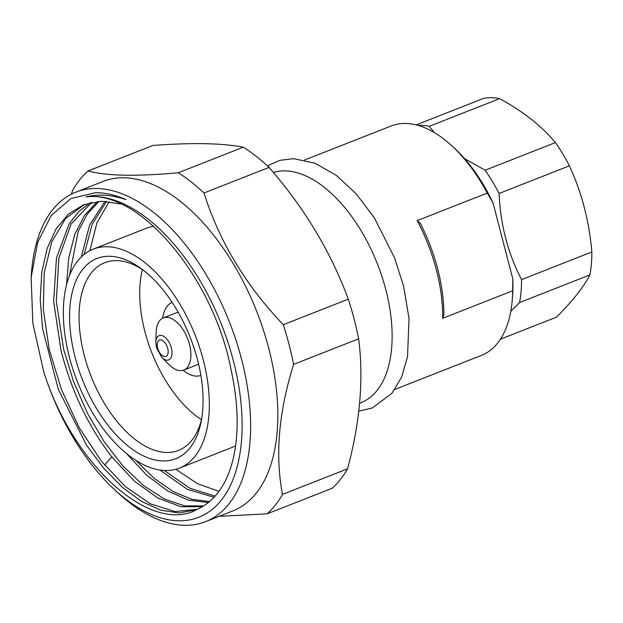 <?xml version="1.0" encoding="UTF-8"?>
<svg xmlns="http://www.w3.org/2000/svg" width="623" height="623" viewBox="0 0 623 623"><rect width="100%" height="100%" fill="white"/><g stroke="black" fill="none" stroke-linecap="round" stroke-linejoin="round"><path stroke-width="0.93" d="M418.103 125.402A115.691 62.269 -111.5 0 1 421.109 125.348A115.691 62.269 68.5 0 1 429.286 126.313L499.607 98.66A115.691 62.269 68.5 0 0 491.43 97.702A115.691 62.269 -111.5 0 0 483.674 98.356L416.18 124.896M464.594 158.639L485.115 170.243A115.691 62.269 68.5 0 1 499.093 193.473L569.406 165.827C581.765 192.632 589.241 221.352 591.85 251.98A115.691 62.269 68.5 0 1 589.895 274.907C583.642 287.063 572.514 301.135 556.51 317.123L500.433 339.177M485.115 170.243L555.428 142.597A115.691 62.269 68.5 0 1 569.406 165.827M499.093 193.473C500.417 224.615 507.901 253.335 521.537 279.626L591.85 251.98M521.537 279.626A115.691 62.269 68.5 0 1 519.582 302.552L589.895 274.907M519.582 302.552L510.805 311.29M429.286 126.313L434.254 132.543M499.607 98.66C523.086 111.392 541.699 126.041 555.428 142.597M304.655 160.002L391.143 125.994A123.261 66.342 -111.5 0 1 405.705 123.463A123.261 66.342 68.5 0 1 451.161 145.19L453.552 147.355A118.985 64.037 68.5 0 1 492.972 202.74L512.791 278.839A118.985 64.037 68.5 0 1 512.495 297.272L512.223 300.488A123.261 66.342 68.5 0 1 481.353 355.421L394.857 389.43M451.161 145.19A123.261 66.342 68.5 0 1 487.248 193.091L492.972 202.74M512.791 278.839L512.698 290.777A123.261 66.342 68.5 0 1 512.223 300.488M512.698 290.777L442.657 318.314A123.261 66.342 -111.5 0 0 417.208 220.628L487.248 193.091M417.208 220.628L420.361 223.361C435.641 253.857 443.498 284.236 443.942 314.498L442.657 318.314M359.596 403.291L360.748 402.84A123.261 66.342 68.5 0 0 381.969 276.589A123.261 66.342 68.5 0 0 285.108 170.873A123.261 66.342 -111.5 0 0 273.333 172.446M71.474 194.142L72.572 190.459A196.105 105.544 -111.5 0 1 87.952 171.013L152.993 145.439C172.54 144.006 189.828 143.415 204.85 143.679C219.748 143.991 232.574 145.159 243.336 147.176A196.105 105.544 68.5 0 1 269.043 167.408C304.336 207.841 330.758 251.754 348.304 299.149A196.105 105.544 68.5 0 1 358.638 338.819C363.816 378.667 360.117 422.005 347.556 468.823A196.105 105.544 68.5 0 1 332.184 488.261L267.142 513.835L219.086 516.335M75.967 192.118A177.049 95.296 -111.5 0 1 96.892 188.481A177.049 95.296 68.5 0 1 236.016 340.322A177.049 95.296 68.5 0 1 205.543 521.661L232.768 510.953A177.049 95.296 68.5 0 0 263.249 329.614A177.049 95.296 68.5 0 0 124.117 177.773A177.049 95.296 -111.5 0 0 103.2 181.41L75.967 192.118A177.049 95.296 -111.5 0 0 31.438 273.365L31.15 277.375L37.707 242.23L51.25 215.472L70.897 198.566L95.42 192.694C105.225 192.671 115.45 194.983 126.111 199.648C111.696 194.789 98.294 193.885 85.904 196.915C140.564 189.517 214.53 279.595 231.242 370.763A162.486 87.454 -111.5 0 1 197.974 508.921L195.856 509.816L179.245 512.994L161.007 510.229L141.857 501.624L122.544 487.505L103.823 468.41L86.433 445.063L58.313 389.305L42.574 328.679L40.23 299.414L41.757 272.36L47.107 248.538L56.093 228.875L68.39 214.102L83.537 204.796L101.3 201.284L120.737 203.931M87.952 171.013C97.663 173.498 109.905 174.892 124.686 175.195C139.583 175.46 157.448 174.642 178.295 172.75L243.336 147.176M178.295 172.75A196.105 105.544 68.5 0 1 204.001 192.982C219.218 241.311 245.633 285.217 283.263 324.723A196.105 105.544 68.5 0 1 293.597 364.393C278.691 412.138 275 455.475 282.515 494.397A196.105 105.544 68.5 0 1 267.142 513.835M204.001 192.982L269.043 167.408M293.597 364.393L358.638 338.819M283.263 324.723L348.304 299.149M282.515 494.397L347.556 468.823M205.543 521.661A177.049 95.296 68.5 0 1 184.626 525.298A177.049 95.296 -111.5 0 1 117.599 492.505L114.048 489.195A170.476 91.752 -111.5 0 0 178.583 520.781A170.476 91.752 -111.5 0 0 231.374 353.49A170.476 91.752 -111.5 0 0 85.904 196.915M197.974 508.921C152.884 535.866 73.748 467.227 43.766 371.915A170.476 91.752 -111.5 0 0 114.048 489.195M43.766 371.915L32.824 323.205L31.15 277.375M90.312 202.677L78.771 211.555L69.06 224.046L56.475 257.969L53.648 301.509L60.945 350.165C71.372 391.01 88.318 426.56 111.766 456.823L134.389 481.135L158.001 498.127L180.966 506.733L202.311 506.686M69.433 357.337A117.661 63.328 -111.5 0 0 179.401 468.122A117.661 63.328 -111.5 0 0 203.254 359.907A117.661 63.328 -111.5 0 0 93.294 249.122A117.661 63.328 -111.5 0 0 69.433 357.337M197.522 359.798A107.577 57.9 68.5 0 1 201.05 422.137A107.577 57.9 68.5 0 1 141.803 455.078A107.577 57.9 68.5 0 1 75.165 357.446A107.577 57.9 68.5 0 1 140.463 268.054A107.577 57.9 68.5 0 1 197.522 359.798M235.564 445.819A117.661 63.328 68.5 0 1 232.138 447.392L179.401 468.122M93.294 249.122L146.023 228.392A117.661 63.328 68.5 0 1 153.717 226.351M218.961 491.313L197.592 483.713L175.818 469.306M89.868 250.695L96.915 222.878L109.251 201.642M203.55 505.938L184.626 505.884L164.277 498.984L143.446 485.535L123.074 466.121L104.088 441.606L87.36 413.072L73.646 381.782L63.577 349.129L56.319 301.221L58.873 258.148L71.045 224.093L91.713 202.366M209.538 501.554L191.791 499.335L173.085 491.5L154.154 478.324L135.689 460.296M126.524 453.606L146.818 475.279L167.712 490.955L188.458 500.176L208.378 502.52M215.106 496.103L190.031 488.315L164.254 470.497M159.971 470.069L187.476 489.39L214.032 497.286M97.468 201.509L84.502 215.379L74.76 234.497L68.725 257.922L66.583 284.773M105.007 201.322L89.65 225.02L81.286 256.995M84.86 204.297L65.625 218.478L51.756 241.911L44.171 273.03L43.337 309.732L49.272 349.565L61.537 389.819L79.261 427.806L101.222 460.965L125.371 486.641L150.517 503.882L174.993 511.592L197.164 509.279M69.426 275.802L78.233 231.281L87.228 214.219L98.94 201.393M84.121 254.472L92.259 224.046L106.564 201.4M201.626 419.022A100.856 54.279 68.5 0 1 178.521 450.406A100.856 54.279 68.5 0 1 84.269 355.445A100.856 54.279 68.5 0 1 104.719 262.696A100.856 54.279 68.5 0 1 143.01 269.938M142.426 269.557A100.856 54.279 -111.5 0 0 144.91 331.6A100.856 54.279 -111.5 0 0 201.455 419.692M200.871 375.396A39.218 21.112 68.5 0 1 183.185 370.28M172.166 302.396A39.218 21.112 -111.5 0 0 162.704 318.182M198.573 364.042A28.012 15.077 68.5 0 1 196.961 364.891L183.777 370.078A28.012 15.077 68.5 0 1 169.028 364.657L161.809 357.415A13.067 7.032 -111.5 0 0 170.048 359.043A13.067 7.032 -111.5 0 0 171.341 347.93A13.067 7.032 -111.5 0 0 162.439 335.719A13.067 7.032 -111.5 0 0 155.812 342.159L156.163 331.95A28.012 15.077 -111.5 0 1 163.273 317.932L176.457 312.754A28.012 15.077 -111.5 0 1 178.217 312.279M163.273 317.932A28.012 15.077 -111.5 0 1 189.454 344.309A28.012 15.077 68.5 0 1 183.777 370.078M111.766 456.823L104.625 465.194M167.719 348.35A8.8 4.735 -111.5 0 0 160.532 339.885A8.8 4.735 -111.5 0 0 157.705 348.164A8.8 4.735 -111.5 0 0 164.893 356.629A8.8 4.735 -111.5 0 0 167.719 348.35M267.399 165.874L279.891 160.329L293.62 158.663L315.09 163.226L336.373 175.421L356.317 193.94L374.306 217.785L394.624 257.969L403.657 286.416L409.015 318.524L407.535 356.808L401.648 376.97L391.906 393.347L372.243 408.003L358.778 411.141M155.812 342.159L156.474 347.782L161.809 357.415"/></g></svg>
